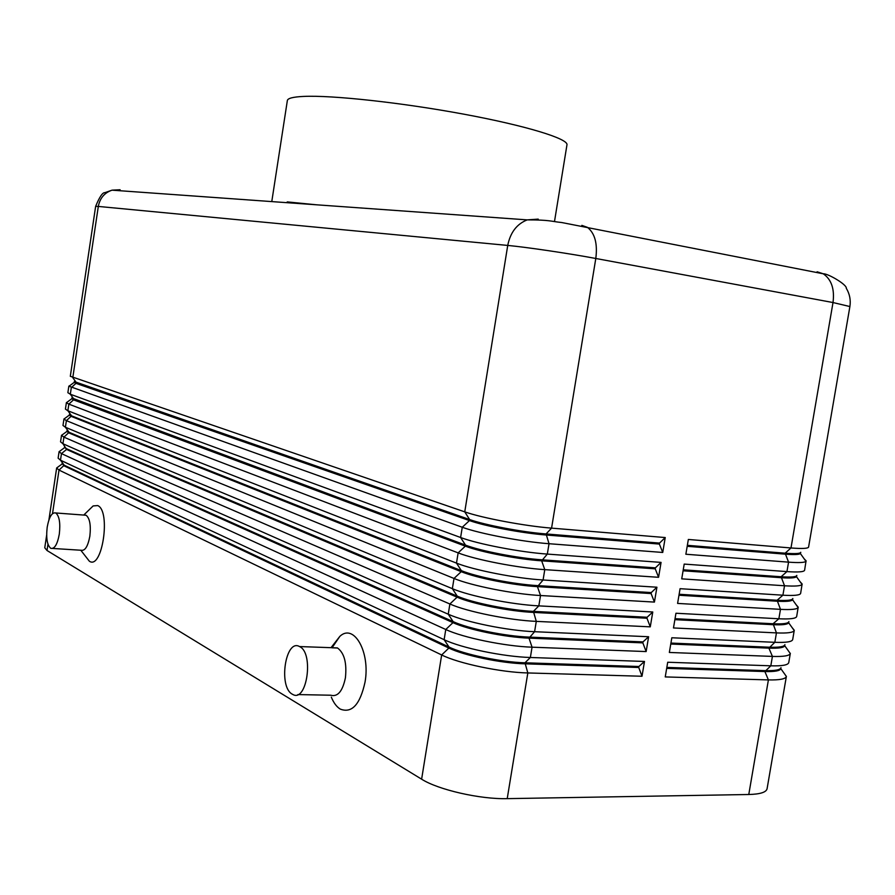 <?xml version="1.0" encoding="UTF-8"?>
<svg xmlns="http://www.w3.org/2000/svg" width="895" height="895" viewBox="0 0 895 895"><rect width="100%" height="100%" fill="white"/><g stroke="black" fill="none" stroke-linecap="round" stroke-linejoin="round"><path stroke-width="1.34" d="M666.842 667.413L765.057 670.624C775.092 670.881 780.406 669.896 780.988 667.648M788.763 662.457L788.752 662.58C788.115 665.052 782.14 666.137 770.819 665.813L667.704 662.244L665.242 676.922L768.402 679.909C779.657 680.155 785.642 679.003 786.369 676.441L783.483 672.391M780.832 668.565L780.809 668.643C780.127 670.836 774.813 671.809 764.889 671.552L768.402 679.909L748.779 794.503C760.168 794.212 766.265 792.288 767.082 788.741L786.381 676.385M670.926 643.069L769.062 647.197C779.086 647.566 784.378 646.705 784.926 644.635M817.09 271.778L823.288 273.803C831.489 279.508 834.722 289.085 833.01 302.544L849.892 306.549L808.588 547.058C808.118 548.545 802.256 548.848 790.99 547.964L688.344 539.461L685.861 554.24L788.562 562.149C798.765 562.899 804.571 562.642 805.981 561.366L804.605 570.227C804.113 571.916 798.217 572.375 786.94 571.603L684.205 564.085L681.721 578.852L784.523 585.766C794.928 586.426 800.779 586.001 802.054 584.48L800.633 593.363C800.096 595.242 794.189 595.857 782.901 595.197L680.077 588.686L677.593 603.42L780.485 609.35C791.102 609.909 796.986 609.316 798.139 607.548L796.673 616.465C796.102 618.546 790.162 619.318 778.863 618.769L675.949 613.243L673.476 627.954L776.446 632.899C787.276 633.369 793.205 632.586 794.212 630.561L792.701 639.533C792.109 641.816 786.146 642.744 774.835 642.308L671.821 637.766L669.348 652.455L772.419 656.415C783.461 656.773 789.424 655.811 790.296 653.529L787.622 649.781M784.77 645.563L784.736 645.731C783.919 647.689 778.639 648.495 768.894 648.137L670.769 644.042M675.031 618.691L773.067 623.748C783.091 624.207 788.361 623.491 788.887 621.6L788.652 622.763C787.712 624.486 782.465 625.135 772.911 624.688L674.864 619.664M794.29 630.315L791.762 627.126M679.137 594.269L777.084 600.265C787.097 600.825 792.355 600.243 792.836 598.52L792.567 599.751C791.504 601.25 786.291 601.731 776.927 601.205L678.969 595.242M798.25 607.224L795.89 604.416M683.243 569.813L781.111 576.749C791.113 577.409 796.349 576.973 796.807 575.418L796.483 576.682C795.308 577.969 790.128 578.304 780.955 577.689L683.086 570.797M802.222 584.111L800.029 581.649M687.36 545.323L785.139 553.199C795.129 553.96 800.343 553.658 800.768 552.282L800.399 553.569C799.123 554.643 793.977 554.833 784.982 554.139L687.203 546.308M806.205 560.964L804.169 558.827M644.49 661.45L638.896 666.506L524.973 662.792C501.2 662.188 464.102 654.446 449.033 647.051L64.227 465.21L62.113 463.375L64.127 465.87L448.865 648.058C463.934 655.476 501.032 663.229 524.806 663.822L638.739 667.491L642.006 676.251L644.49 661.45L530.366 657.489C503.404 656.762 461.126 647.969 444.133 639.69L60.491 460.209L58.119 458.128M46.663 535.065L44.761 547.785L47.021 550.503L47.961 544.182M58.097 466.933L56.653 467.995L59.014 470.076L441.66 654.961C458.609 663.497 500.853 672.38 527.826 672.95L642.006 676.251M60.424 450.711L59.081 451.695L61.464 453.62L445.766 629.498L444.133 639.69L449.033 647.051L448.865 648.058L441.66 654.961L421.623 779.187C438.17 789.759 480.123 799.392 507.219 798.642L527.826 672.95L524.973 662.792L530.366 657.489L532.055 647.186L646.145 651.571L648.618 636.737L534.595 631.702C507.655 630.695 465.322 622.059 448.238 614.205L62.941 443.73L60.547 441.828L61.52 435.294L63.925 437.14L449.883 603.991C467 611.688 509.356 620.257 536.284 621.376L650.273 626.847L652.768 611.99L647.141 617.248L533.398 611.375C509.669 610.3 472.459 602.827 457.255 596.159L69.139 432.307L66.991 430.696L66.89 431.446L69.038 432.967L457.088 597.178C472.291 603.856 509.501 611.341 533.23 612.404L646.973 618.232L650.273 626.847M67.438 401.944L66.42 402.694L68.848 404.137L458.139 552.875C475.413 559.711 517.892 567.978 544.775 569.634L658.575 577.297L661.069 562.396L547.326 554.083C520.454 552.26 477.941 544.082 460.612 537.503L70.325 394.225L67.875 392.704L68.848 386.148L462.267 527.256C479.63 533.666 522.165 541.777 549.027 543.712L662.736 552.461L665.231 537.548L659.548 543.086L546.084 533.946C522.423 532.156 485.056 525.085 469.629 519.547L74.319 381.561L74.251 382.366L76.422 383.496L469.461 520.577C484.889 526.126 522.244 533.196 545.916 534.986L659.38 544.07L662.736 552.461M69.788 385.644L68.848 386.148M65.089 418.222L63.97 419.05L66.387 420.65L454.011 578.45C471.206 585.71 513.618 594.135 540.524 595.522L654.424 602.089L656.919 587.209L543.075 579.994C516.18 578.45 473.723 570.115 456.484 563.112L67.863 410.749L65.424 409.093L66.409 402.537M652.768 611.99L538.824 605.87C511.918 604.595 469.517 596.104 452.355 588.675L65.402 427.251L62.986 425.472L63.959 418.927M62.751 434.478L61.52 435.294M665.231 537.548L551.577 528.128C524.727 526.025 482.159 518.015 464.751 511.862L70.313 376.292L95.642 206.365L98.316 206.432C99.916 198.142 104.491 192.716 112.043 190.165L120.12 189.74M648.618 636.737L643.013 641.894L529.18 637.106C505.429 636.267 468.275 628.659 453.138 621.622L66.677 448.764L64.552 447.041L66.588 449.424L452.971 622.64C468.107 629.688 505.261 637.307 529.012 638.135L642.845 642.878L646.145 651.571M656.919 587.209L651.269 592.568L537.615 585.61C513.909 584.29 476.655 576.951 461.372 570.663L71.6 415.839L69.43 414.34L69.329 415.112L71.499 416.499L461.205 571.681L454.011 578.45L452.355 588.675L457.255 596.159L457.088 597.178L449.883 603.991L448.238 614.205L453.138 621.622L452.971 622.64L445.766 629.498C462.804 637.609 505.104 646.335 532.055 647.186L529.012 638.135L534.595 631.702L536.284 621.376L533.398 611.375L538.824 605.87L540.524 595.522L537.447 586.639L651.101 593.553L654.424 602.089M661.069 562.396L655.397 567.844L541.844 559.8C518.16 558.245 480.85 551.04 465.501 545.122L71.868 397.962L71.79 398.745L73.961 400.009L465.333 546.151L458.139 552.875L456.484 563.112L461.372 570.663L461.205 571.681C476.487 577.991 513.741 585.33 537.447 586.639L543.075 579.994L544.775 569.634L541.676 560.829L655.241 568.828L658.575 577.297M52.514 513.64L59.014 470.076L64.227 465.21L60.491 460.209L61.464 453.62L66.588 449.424L62.941 443.73L63.925 437.14L69.139 432.307L65.402 427.251L66.387 420.65L71.6 415.839L67.863 410.749L68.848 404.137L74.061 399.349L70.325 394.225L71.309 387.613L76.522 382.836L72.786 377.69L98.316 206.432L507.733 245.431L464.751 511.862L469.629 519.547L469.461 520.577L462.267 527.256L460.612 537.503L465.501 545.122L465.333 546.151C480.682 552.07 517.992 559.285 541.676 560.829L547.326 554.083L549.027 543.712L546.084 533.946L551.577 528.128L595.801 258.476L833.01 302.544L790.99 547.964L785.139 553.199L788.562 562.149L786.94 571.603L781.111 576.749L784.523 585.766L782.901 595.197L777.084 600.265L780.485 609.35L778.863 618.769L773.067 623.748L776.446 632.899L774.835 642.308L768.894 648.137L772.419 656.415L770.819 665.813L764.889 671.552L666.674 668.386M90.205 508.774L93.147 505.932L97.689 505.574C111.17 510.821 102.175 570.406 89.332 561.187L80.796 550.235M52.671 548.445L81.121 550.257C85.014 551.074 87.911 546.397 89.847 536.217C91.044 525.331 89.813 518.35 86.144 515.274L84.119 515.095M55.826 513.014L55.747 512.969C51.944 512.153 49.102 516.885 47.2 527.166C45.958 538.231 47.155 545.279 50.78 548.322C54.539 549.15 57.381 544.417 59.305 534.136C60.524 523.139 59.372 516.102 55.826 513.014M331.989 647.812L337.56 648.014C344.34 653.115 346.958 663.083 345.403 677.884C342.561 691.354 337.661 697.138 330.714 695.214L297.834 694.576M332.09 647.723L339.843 636.367C353.816 622.976 370.474 651.907 365.037 682.102C360.126 704.51 351.892 713.516 340.335 709.131C336.688 706.916 333.69 702.922 331.318 697.138M292.262 694.173C278.155 686.823 285.516 638.336 299.523 646.559L299.724 646.66C314.055 653.126 306.884 702.732 292.833 694.475L292.262 694.173M554.497 221.524L566.96 144.845C568.549 138.814 526.383 125.77 463.878 114.18C401.475 102.578 331.866 95.038 303.528 96.425C293.101 96.917 287.698 98.293 287.351 100.553L271.778 201.599M316.629 204.81L287.217 201.901M748.779 794.503L507.219 798.642M659.38 544.07L659.548 543.086M655.241 568.828L655.397 567.844M651.101 593.553L651.269 592.568M646.973 618.232L647.141 617.248M642.845 642.878L643.013 641.894M421.623 779.187L47.021 550.503M638.739 667.491L638.896 666.506M538.242 219.118L527.233 219.879C516.829 223.963 510.329 232.487 507.733 245.431C526.014 247.109 569.209 253.486 595.801 258.476C597.681 243.697 594.906 233.326 587.478 227.375L581.817 225.372M288.559 201.99L289.532 202.863M780.809 668.643L786.369 676.441M788.752 662.58L790.33 653.361M784.736 645.731L790.296 653.529M788.652 622.763L794.212 630.561M792.567 599.751L798.139 607.548M796.483 576.682L802.054 584.48M800.399 553.569L805.981 561.366M48.912 519.939L56.653 467.973L62.012 464.057M58.119 458.173L59.092 451.639M64.44 447.757L59.081 451.695M66.89 431.446L61.52 435.384M69.329 415.112L63.97 419.05M71.79 398.745L66.42 402.694M74.251 382.366L68.881 386.304M95.642 206.365C99.49 196.967 102.567 192.403 104.883 192.671L112.043 190.165L527.233 219.879C550.403 219.901 550.481 221.367 561.78 222.542L823.288 273.803C827.45 273.266 847.05 284.565 846.301 288.291C849.691 293.94 850.888 300.026 849.892 306.549M55.747 512.969L86.065 515.24M331.027 647.678L339.843 636.367M299.523 646.559L337.348 647.902M83.738 515.061L93.147 505.932"/></g></svg>
